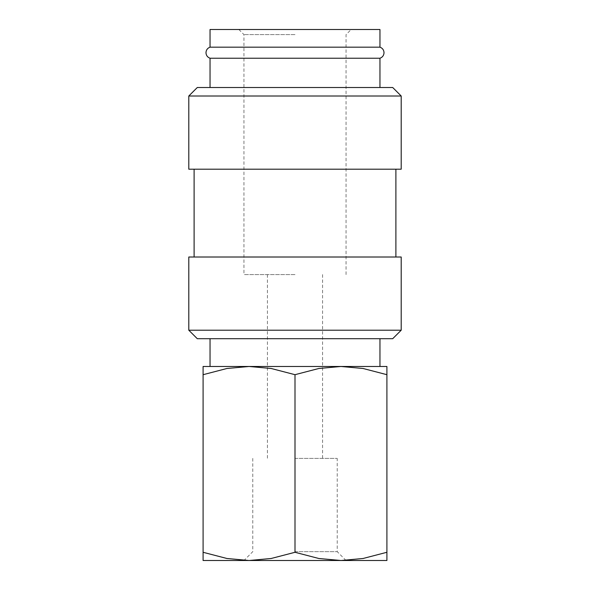 <?xml version="1.0" encoding="UTF-8"?>
<svg xmlns="http://www.w3.org/2000/svg" width="590" height="590" viewBox="0 0 590 590"><rect width="100%" height="100%" fill="white"/><g stroke="black" fill="none" stroke-linecap="round" stroke-linejoin="round"><path stroke-width="0.44" stroke-dasharray="2.95 2.21" d="M379.96 47.171L210.04 47.171M188.8 330.208L401.2 330.208M197.296 338.704L392.704 338.704M188.8 257.011L401.2 257.011M188.8 169.197L401.2 169.197M188.8 96L401.2 96M197.296 87.504L392.704 87.504M210.04 58.233L379.96 58.233M203.093 560.5L249.046 560.5L271.186 558.487L295 552.292L318.814 558.487L340.954 560.5L363.086 558.487L386.907 552.292C386.907 563.28 386.907 563.28 386.907 552.277L386.907 374.687C386.907 363.698 386.907 363.698 386.907 374.702L363.086 368.492L340.954 366.479L318.814 368.492L295 374.687L271.186 368.492L249.046 366.479L226.914 368.492L203.093 374.687L203.093 552.292C203.093 563.28 203.093 563.28 203.093 552.277L226.914 558.487L249.046 560.5L346.057 560.5L243.943 560.5L386.907 560.5M203.093 366.479L386.907 366.479M295 551.657L337.215 551.657L295 551.657M295 458.386L337.215 458.386L295 458.386M295 274.579L243.943 274.579L295 274.579M295 34.604L243.943 34.604L295 34.604M379.96 29.5L210.04 29.5M295 29.5L351.161 29.5L295 29.5M203.093 374.702C203.093 363.698 203.093 363.698 203.093 374.702M295 374.687L295 552.292M295 169.197L395.89 169.197L295 169.197M346.057 560.5L337.215 551.657L337.215 458.386M267.432 274.579L267.432 458.386M238.839 29.5L243.943 34.604L243.943 274.579M346.057 274.579L346.057 34.604L351.161 29.5M322.568 274.579L322.568 458.386M252.786 458.386L252.786 551.657L243.943 560.5"/><path stroke-width="0.89" d="M210.04 58.233C207.481 57.274 206.131 55.431 205.976 52.702C206.131 49.973 207.481 48.129 210.04 47.171L379.96 47.171C382.519 48.129 383.869 49.973 384.024 52.702C383.869 55.431 382.519 57.274 379.96 58.233L210.04 58.233L210.04 87.504M295 330.208L188.8 330.208L197.296 338.704L392.704 338.704L401.2 330.208L295 330.208M401.2 330.208L401.2 257.011L188.8 257.011L188.8 330.208M295 96L188.8 96L188.8 169.197L401.2 169.197L401.2 96L295 96M401.2 96L392.704 87.504L197.296 87.504L188.8 96M386.907 560.5L340.954 560.5L318.814 558.487L295 552.292L271.186 558.487L249.046 560.5L226.914 558.487L203.093 552.292C203.093 563.28 203.093 563.28 203.093 552.277L203.093 374.687C203.093 363.698 203.093 363.698 203.093 374.702L226.914 368.492L249.046 366.479L271.186 368.492L295 374.687L318.814 368.492L340.954 366.479L363.086 368.492L386.907 374.687C386.907 363.698 386.907 363.698 386.907 374.702L386.907 552.292C386.907 563.28 386.907 563.28 386.907 552.277L363.086 558.487L340.954 560.5L203.093 560.5M386.907 366.479L203.093 366.479M210.04 47.171L210.04 29.5L379.96 29.5L379.96 47.171M295 374.687L295 552.292M194.11 169.197L194.11 257.011M210.04 338.704L210.04 366.479M379.96 338.704L379.96 366.479M379.96 58.233L379.96 87.504M395.89 169.197L395.89 257.011"/></g></svg>
